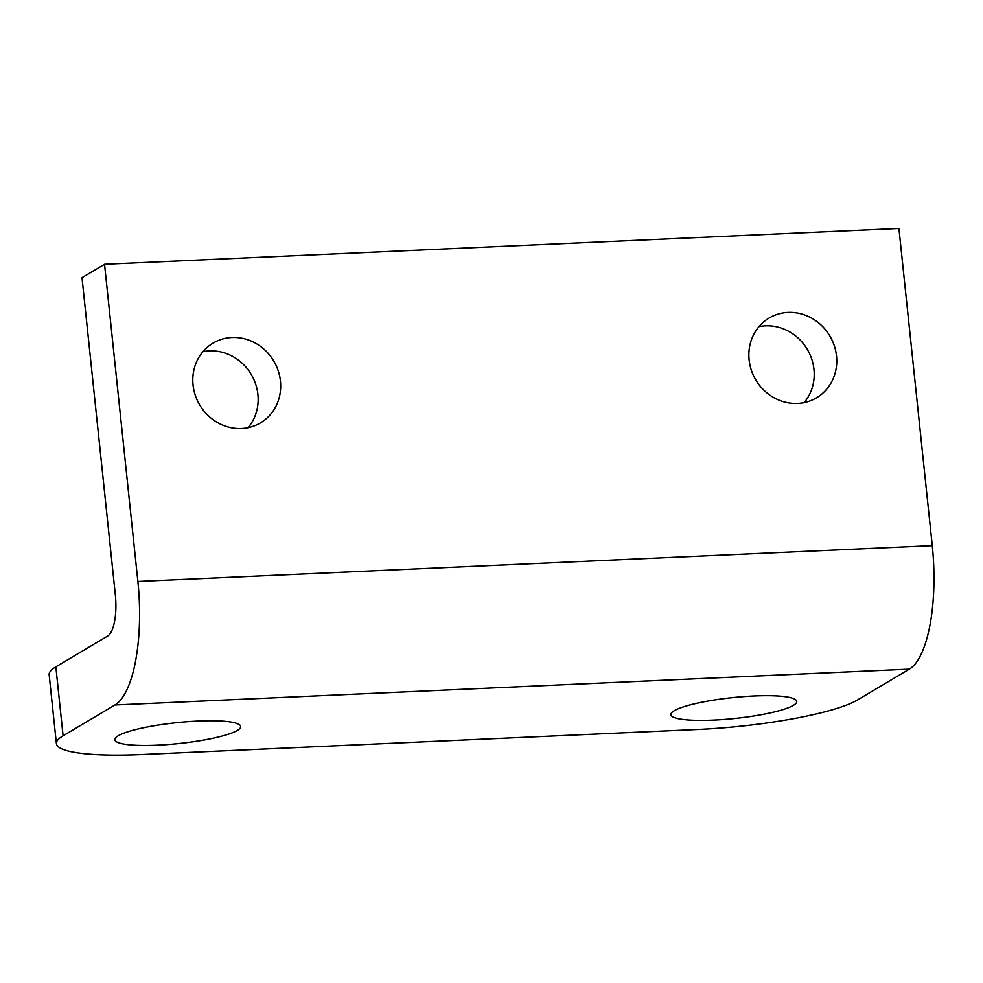 <?xml version="1.0" encoding="UTF-8"?>
<svg xmlns="http://www.w3.org/2000/svg" width="983" height="983" viewBox="0 0 983 983"><rect width="100%" height="100%" fill="white"/><g stroke="black" fill="none" stroke-linecap="round" stroke-linejoin="round"><path stroke-width="1.47" d="M749.12 359.913A46.398 43.055 -120.7 0 1 769.099 318.05A46.398 43.055 -120.7 0 1 836.508 355.969A46.398 43.055 -120.7 0 1 816.529 397.82A46.398 43.055 -120.7 0 1 749.12 359.913M804.131 402.625A46.398 43.055 59.3 0 0 813.961 369.362A46.398 43.055 59.3 0 0 758.962 326.651M193.061 384.992A46.398 43.055 -120.7 0 1 213.041 343.128A46.398 43.055 -120.7 0 1 280.438 381.048A46.398 43.055 -120.7 0 1 260.458 422.899A46.398 43.055 -120.7 0 1 193.061 384.992M248.06 427.716A46.398 43.055 59.3 0 0 257.902 394.453A46.398 43.055 59.3 0 0 202.891 351.73M674.24 710.721A63.281 10.494 -6 0 1 743.553 696.615A63.281 10.494 -6 0 1 796.746 701.42A63.281 10.494 -6 0 1 793.392 705.339A63.281 10.494 -6 0 1 724.078 719.445A63.281 10.494 -6 0 1 670.885 714.641A63.281 10.494 -6 0 1 674.24 710.721M118.169 735.8A63.281 10.494 -6 0 1 187.483 721.694A63.281 10.494 -6 0 1 240.675 726.498A63.281 10.494 -6 0 1 237.321 730.43A63.281 10.494 -6 0 1 168.007 744.524A63.281 10.494 -6 0 1 114.814 739.72A63.281 10.494 -6 0 1 118.169 735.8M909.324 669.153L857.483 699.97A126.549 20.987 -6 0 1 697.746 729.472L141.675 754.551A126.549 20.987 -6 0 1 56.4 743.664A126.549 20.987 -6 0 1 63.096 735.812L114.937 704.983L909.324 669.153A105.464 35.228 -92.6 0 0 932.265 545.626L898.929 228.449L104.542 264.28L137.878 581.457A105.464 35.228 87.4 0 1 114.937 704.983M104.542 264.28L82.007 277.685L115.343 594.862A35.155 11.747 87.4 0 1 107.688 636.038L55.847 666.855A126.549 20.987 174 0 0 49.15 674.707L56.4 743.664M55.847 666.855L63.096 735.812M137.878 581.457L932.265 545.626"/></g></svg>
